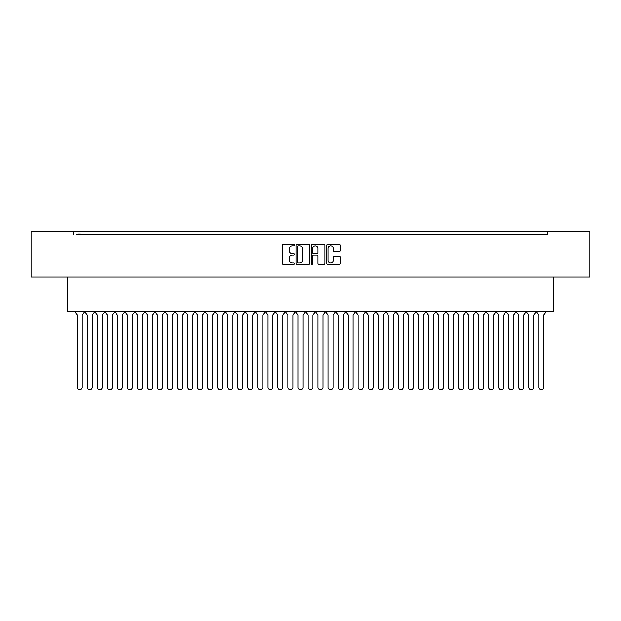 <?xml version="1.0" encoding="UTF-8"?>
<svg xmlns="http://www.w3.org/2000/svg" width="621" height="621" viewBox="0 0 621 621"><rect width="100%" height="100%" fill="white"/><g stroke="black" fill="none" stroke-linecap="round" stroke-linejoin="round"><path stroke-width="0.93" d="M294.447 245.225A0.691 0.691 0 0 0 293.756 244.542L283.292 244.542A0.986 0.986 0 0 0 282.307 245.52L282.307 263.25A0.986 0.986 0 0 0 283.292 264.236L293.756 264.236A0.691 0.691 0 0 0 294.447 263.545A0.691 0.691 0 0 0 293.756 262.862L292.406 262.862A3.152 3.152 0 0 1 289.254 259.71L289.254 258.227A3.152 3.152 0 0 1 292.406 255.076L293.756 255.076A0.691 0.691 0 0 0 294.447 254.385A0.691 0.691 0 0 0 293.756 253.702L292.406 253.702A3.152 3.152 0 0 1 289.254 250.55L289.254 249.068A3.152 3.152 0 0 1 292.406 245.916L293.756 245.916A0.691 0.691 0 0 0 294.447 245.225M309.638 245.528A0.986 0.986 0 0 0 308.653 244.542L297.032 244.542A0.986 0.986 0 0 0 296.046 245.52L296.046 263.25A0.986 0.986 0 0 0 297.032 264.236L308.653 264.236A0.986 0.986 0 0 0 309.638 263.25L309.638 245.528M589.95 231.664L31.05 231.664L31.05 277.113L589.95 277.113L589.95 231.664M76.251 234.668L547.807 234.668L547.807 231.664M73.193 234.668L73.193 231.664M339.283 251.482A0.986 0.986 0 0 0 340.269 250.496L340.269 245.528A0.986 0.986 0 0 0 339.283 244.542L327.663 244.542A0.986 0.986 0 0 0 326.677 245.528L326.677 263.25A0.986 0.986 0 0 0 327.663 264.236L339.283 264.236A0.986 0.986 0 0 0 340.269 263.25L340.269 257.241A0.986 0.986 0 0 0 339.283 256.263L334.308 256.263A0.986 0.986 0 0 0 333.322 257.241L333.322 260.222A2.631 2.631 0 0 1 330.69 262.862A2.631 2.631 0 0 1 328.059 260.222L328.059 248.555A2.631 2.631 0 0 1 330.69 245.916A2.631 2.631 0 0 1 333.322 248.555L333.322 250.496A0.986 0.986 0 0 0 334.308 251.482L339.283 251.482M312.347 244.542L323.968 244.542A0.986 0.986 0 0 1 324.954 245.528L324.954 263.25A0.986 0.986 0 0 1 323.968 264.236L318.992 264.236A0.986 0.986 0 0 1 318.006 263.25L318.006 256.062A0.986 0.986 0 0 0 317.028 255.076L313.729 255.076A0.986 0.986 0 0 0 312.743 256.062L312.743 263.545A0.691 0.691 0 0 1 312.053 264.236A0.691 0.691 0 0 1 311.362 263.545L311.362 245.528A0.986 0.986 0 0 1 312.347 244.542M547.807 234.668L544.749 234.668M553.823 277.113L553.823 311.936L67.177 311.936L67.177 277.113M318.006 248.602A2.631 2.631 0 0 0 315.375 245.97A2.631 2.631 0 0 0 312.743 248.602L312.743 252.716A0.986 0.986 0 0 0 313.729 253.702L317.028 253.702A0.986 0.986 0 0 0 318.006 252.716L318.006 248.602M298.111 245.916A0.691 0.691 0 0 0 297.428 246.607L297.428 262.171A0.691 0.691 0 0 0 298.111 262.862L299.539 262.862A3.152 3.152 0 0 0 302.691 259.71L302.691 249.068A3.152 3.152 0 0 0 299.539 245.916L298.111 245.916M80.466 234.668L80.466 234.171L80.117 234.668M80.117 234.171L79.767 234.668M79.767 234.171L78.58 234.171L78.58 234.668M78.859 234.171L78.859 234.668M91.271 231.664L91.271 231.159L88.578 231.159L88.578 231.664M88.997 231.159L88.997 231.664M90.938 231.159L90.938 231.664M84.673 311.936L82.22 315.088L82.22 387.333A2.507 2.507 0 0 1 79.713 389.841A2.507 2.507 0 0 1 77.206 387.333L77.206 315.088L74.753 311.936M84.798 311.936L87.243 315.08L87.243 387.325A2.507 2.507 0 0 0 89.75 389.833A2.507 2.507 0 0 0 92.257 387.325L92.257 315.08L94.703 311.936M104.747 311.936L102.294 315.088L102.294 387.333A2.507 2.507 0 0 1 99.787 389.841A2.507 2.507 0 0 1 97.272 387.333L97.272 315.088L94.827 311.936M104.864 311.936L107.309 315.08L107.309 387.325A2.507 2.507 0 0 0 109.816 389.833A2.507 2.507 0 0 0 112.323 387.325L112.323 315.08L114.769 311.936M124.813 311.936L122.36 315.088L122.36 387.333A2.507 2.507 0 0 1 119.853 389.841A2.507 2.507 0 0 1 117.346 387.333L117.346 315.088L114.893 311.936M124.93 311.936L127.375 315.08L127.375 387.325A2.507 2.507 0 0 0 129.882 389.833A2.507 2.507 0 0 0 132.397 387.325L132.397 315.08L134.842 311.936M144.879 311.936L142.426 315.088L142.426 387.333A2.507 2.507 0 0 1 139.919 389.841A2.507 2.507 0 0 1 137.412 387.333L137.412 315.088L134.959 311.936M145.004 311.936L147.449 315.08L147.449 387.325A2.507 2.507 0 0 0 149.956 389.833A2.507 2.507 0 0 0 152.463 387.325L152.463 315.08L154.908 311.936M164.945 311.936L162.5 315.088L162.5 387.333A2.507 2.507 0 0 1 159.985 389.841A2.507 2.507 0 0 1 157.478 387.333L157.478 315.088L155.025 311.936M165.07 311.936L167.515 315.08L167.515 387.325A2.507 2.507 0 0 0 170.022 389.833A2.507 2.507 0 0 0 172.529 387.325L172.529 315.08L174.975 311.936M185.019 311.936L182.566 315.088L182.566 387.333A2.507 2.507 0 0 1 180.059 389.841A2.507 2.507 0 0 1 177.552 387.333L177.552 315.088L175.099 311.936M185.136 311.936L187.581 315.08L187.581 387.325A2.507 2.507 0 0 0 190.088 389.833A2.507 2.507 0 0 0 192.595 387.325L192.595 315.08L195.048 311.936M205.085 311.936L202.632 315.088L202.632 387.333A2.507 2.507 0 0 1 200.125 389.841A2.507 2.507 0 0 1 197.618 387.333L197.618 315.088L195.165 311.936M205.202 311.936L207.647 315.08L207.647 387.325A2.507 2.507 0 0 0 210.162 389.833A2.507 2.507 0 0 0 212.669 387.325L212.669 315.08L215.114 311.936M225.151 311.936L222.698 315.088L222.698 387.333A2.507 2.507 0 0 1 220.191 389.841A2.507 2.507 0 0 1 217.684 387.333L217.684 315.088L215.231 311.936M225.276 311.936L227.721 315.08L227.721 387.325A2.507 2.507 0 0 0 230.228 389.833A2.507 2.507 0 0 0 232.735 387.325L232.735 315.08L235.18 311.936M245.225 311.936L242.772 315.088L242.772 387.333A2.507 2.507 0 0 1 240.265 389.841A2.507 2.507 0 0 1 237.75 387.333L237.75 315.088L235.297 311.936M245.342 311.936L247.787 315.08L247.787 387.325A2.507 2.507 0 0 0 250.294 389.833A2.507 2.507 0 0 0 252.801 387.325L252.801 315.08L255.247 311.936M265.291 311.936L262.838 315.088L262.838 387.333A2.507 2.507 0 0 1 260.331 389.841A2.507 2.507 0 0 1 257.824 387.333L257.824 315.088L255.371 311.936M265.408 311.936L267.853 315.08L267.853 387.325A2.507 2.507 0 0 0 270.36 389.833A2.507 2.507 0 0 0 272.875 387.325L272.875 315.08L275.32 311.936M285.357 311.936L282.904 315.088L282.904 387.333A2.507 2.507 0 0 1 280.397 389.841A2.507 2.507 0 0 1 277.89 387.333L277.89 315.088L275.437 311.936M285.474 311.936L287.927 315.08L287.927 387.325A2.507 2.507 0 0 0 290.434 389.833A2.507 2.507 0 0 0 292.941 387.325L292.941 315.08L295.386 311.936M305.423 311.936L302.978 315.088L302.978 387.333A2.507 2.507 0 0 1 300.463 389.841A2.507 2.507 0 0 1 297.956 387.333L297.956 315.088L295.503 311.936M305.548 311.936L307.993 315.08L307.993 387.325A2.507 2.507 0 0 0 310.5 389.833A2.507 2.507 0 0 0 313.007 387.325L313.007 315.08L315.452 311.936M325.497 311.936L323.044 315.088L323.044 387.333A2.507 2.507 0 0 1 320.537 389.841A2.507 2.507 0 0 1 318.022 387.333L318.022 315.088L315.577 311.936M325.614 311.936L328.059 315.08L328.059 387.325A2.507 2.507 0 0 0 330.566 389.833A2.507 2.507 0 0 0 333.073 387.325L333.073 315.08L335.526 311.936M345.563 311.936L343.11 315.088L343.11 387.333A2.507 2.507 0 0 1 340.603 389.841A2.507 2.507 0 0 1 338.096 387.333L338.096 315.088L335.643 311.936M345.68 311.936L348.125 315.08L348.125 387.325A2.507 2.507 0 0 0 350.64 389.833A2.507 2.507 0 0 0 353.147 387.325L353.147 315.08L355.592 311.936M365.629 311.936L363.176 315.088L363.176 387.333A2.507 2.507 0 0 1 360.669 389.841A2.507 2.507 0 0 1 358.162 387.333L358.162 315.088L355.709 311.936M365.753 311.936L368.199 315.08L368.199 387.325A2.507 2.507 0 0 0 370.706 389.833A2.507 2.507 0 0 0 373.213 387.325L373.213 315.08L375.658 311.936M385.703 311.936L383.25 315.088L383.25 387.333A2.507 2.507 0 0 1 380.735 389.841A2.507 2.507 0 0 1 378.228 387.333L378.228 315.088L375.775 311.936M385.82 311.936L388.265 315.08L388.265 387.325A2.507 2.507 0 0 0 390.772 389.833A2.507 2.507 0 0 0 393.279 387.325L393.279 315.08L395.724 311.936M405.769 311.936L403.316 315.088L403.316 387.333A2.507 2.507 0 0 1 400.809 389.841A2.507 2.507 0 0 1 398.302 387.333L398.302 315.088L395.849 311.936M405.886 311.936L408.331 315.08L408.331 387.325A2.507 2.507 0 0 0 410.838 389.833A2.507 2.507 0 0 0 413.353 387.325L413.353 315.08L415.798 311.936M425.835 311.936L423.382 315.088L423.382 387.333A2.507 2.507 0 0 1 420.875 389.841A2.507 2.507 0 0 1 418.368 387.333L418.368 315.088L415.915 311.936M425.952 311.936L428.405 315.08L428.405 387.325A2.507 2.507 0 0 0 430.912 389.833A2.507 2.507 0 0 0 433.419 387.325L433.419 315.08L435.864 311.936M445.901 311.936L443.448 315.088L443.448 387.333A2.507 2.507 0 0 1 440.941 389.841A2.507 2.507 0 0 1 438.434 387.333L438.434 315.088L435.981 311.936M446.025 311.936L448.471 315.08L448.471 387.325A2.507 2.507 0 0 0 450.978 389.833A2.507 2.507 0 0 0 453.485 387.325L453.485 315.08L455.93 311.936M465.975 311.936L463.522 315.088L463.522 387.333A2.507 2.507 0 0 1 461.015 389.841A2.507 2.507 0 0 1 458.5 387.333L458.5 315.088L456.055 311.936M466.092 311.936L468.537 315.08L468.537 387.325A2.507 2.507 0 0 0 471.044 389.833A2.507 2.507 0 0 0 473.551 387.325L473.551 315.08L475.997 311.936M486.041 311.936L483.588 315.088L483.588 387.333A2.507 2.507 0 0 1 481.081 389.841A2.507 2.507 0 0 1 478.574 387.333L478.574 315.088L476.121 311.936M486.158 311.936L488.603 315.08L488.603 387.325A2.507 2.507 0 0 0 491.118 389.833A2.507 2.507 0 0 0 493.625 387.325L493.625 315.08L496.07 311.936M506.107 311.936L503.654 315.088L503.654 387.333A2.507 2.507 0 0 1 501.147 389.841A2.507 2.507 0 0 1 498.64 387.333L498.64 315.088L496.187 311.936M506.231 311.936L508.677 315.08L508.677 387.325A2.507 2.507 0 0 0 511.184 389.833A2.507 2.507 0 0 0 513.691 387.325L513.691 315.08L516.136 311.936M526.173 311.936L523.728 315.088L523.728 387.333A2.507 2.507 0 0 1 521.213 389.841A2.507 2.507 0 0 1 518.706 387.333L518.706 315.088L516.253 311.936M526.298 311.936L528.743 315.08L528.743 387.325A2.507 2.507 0 0 0 531.25 389.833A2.507 2.507 0 0 0 533.757 387.325L533.757 315.08L536.202 311.936M546.247 311.936L543.794 315.088L543.794 387.333A2.507 2.507 0 0 1 541.287 389.841A2.507 2.507 0 0 1 538.78 387.333L538.78 315.088L536.327 311.936"/></g></svg>
